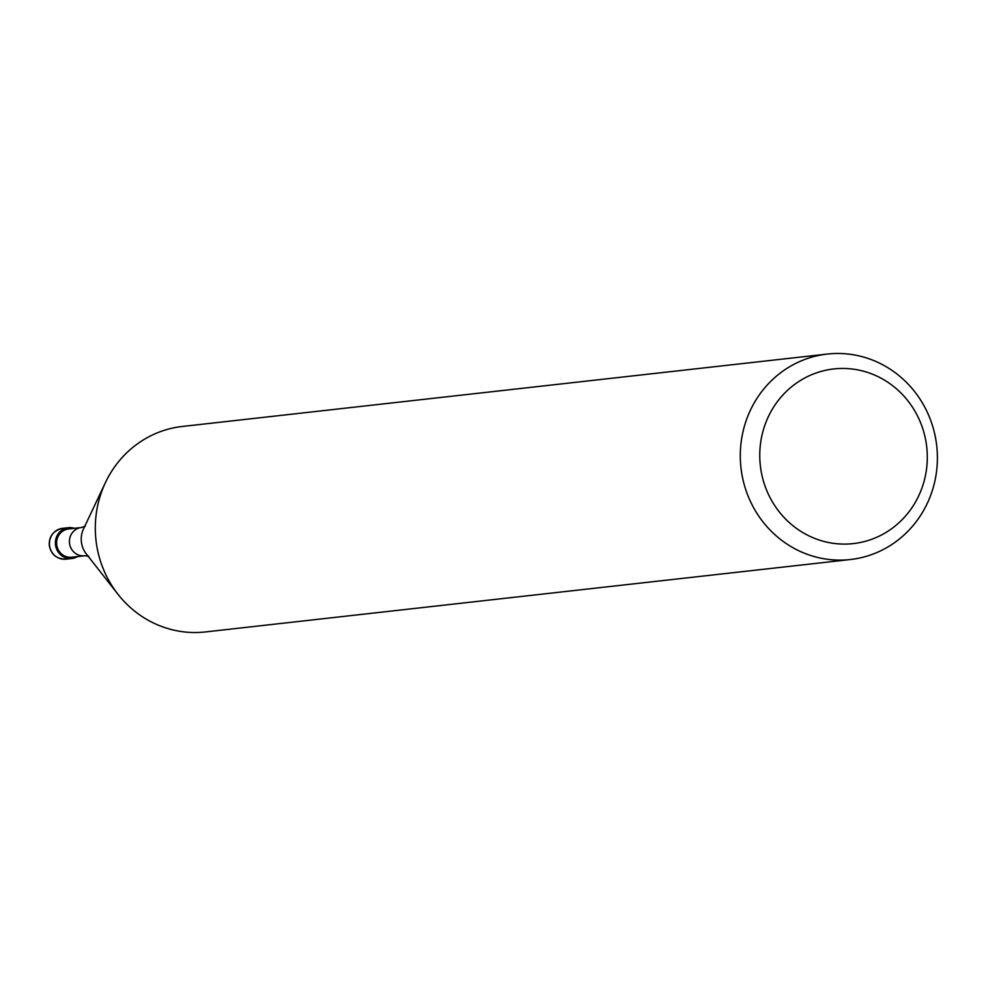 <?xml version="1.0" encoding="UTF-8"?>
<svg xmlns="http://www.w3.org/2000/svg" width="986" height="986" viewBox="0 0 986 986"><rect width="100%" height="100%" fill="white"/><g stroke="black" fill="none" stroke-linecap="round" stroke-linejoin="round"><path stroke-width="1.48" d="M84.549 555.771L71.744 557.213A14.211 13.545 -96.4 0 1 56.707 544.617A14.211 13.545 -96.4 0 1 68.576 528.964L81.382 527.522A14.211 13.545 -96.4 0 0 69.513 543.187A14.211 13.545 -96.4 0 0 84.549 555.771L88.728 556.215M118 594.311A103.382 98.489 -96.4 0 1 95.999 540.365A103.382 98.489 -96.4 0 1 182.311 426.47L827.316 354.06A103.382 98.489 -96.4 0 1 936.7 445.635A103.382 98.489 -96.4 0 1 850.376 559.53A103.382 98.489 -96.4 0 1 740.991 467.968A103.382 98.489 -96.4 0 1 827.316 354.06M850.376 559.53L205.384 631.94A103.382 98.489 -96.4 0 1 95.999 540.365M926.704 446.781A87.877 83.711 -96.4 0 1 853.482 543.582A87.877 83.711 -96.4 0 1 760.354 465.762A87.877 83.711 -96.4 0 1 833.589 368.961A87.877 83.711 -96.4 0 1 926.704 446.781M77.598 556.548A15.505 14.765 -96.4 0 1 71.892 558.495A15.505 14.765 -96.4 0 1 55.487 544.765A15.505 14.765 -96.4 0 1 68.441 527.683A15.505 14.765 -96.4 0 1 74.431 528.299M117.556 593.745L86.275 553.873A23.011 21.914 -96.4 0 1 81.382 541.869A23.011 21.914 -96.4 0 1 83.49 528.989L105.145 483.177M49.547 545.431A15.505 14.778 -96.4 0 1 62.488 528.336A15.505 14.778 -96.4 0 1 62.5 528.336C53.207 530.69 48.807 536.396 49.3 545.455C50.952 554.452 56.498 559.013 65.951 559.161A15.505 14.778 -96.4 0 1 65.951 559.161A15.505 14.778 -96.4 0 1 49.547 545.431M85.351 526.167L81.382 527.522M71.892 558.495L65.963 559.161M68.441 527.683L62.5 528.336"/></g></svg>
